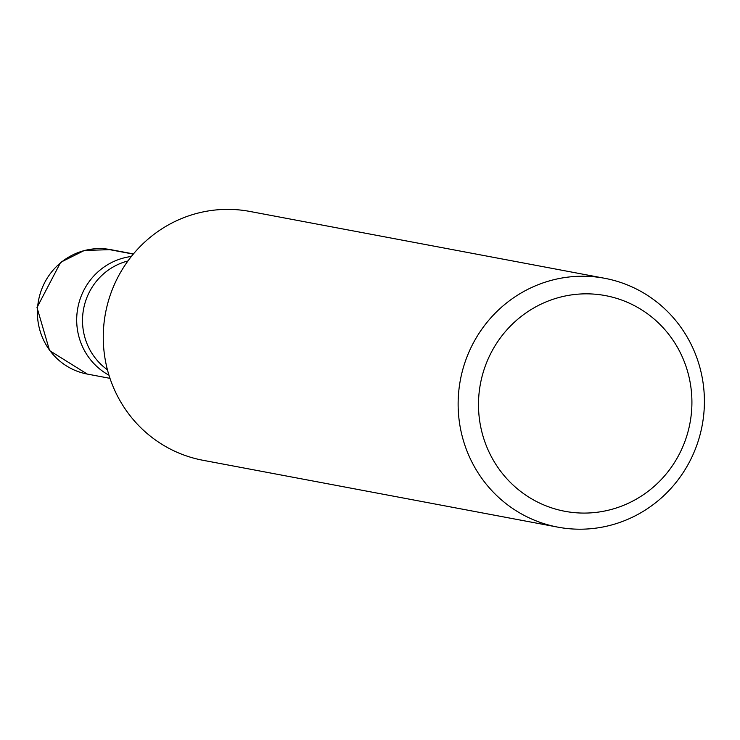 <?xml version="1.0" encoding="UTF-8"?>
<svg xmlns="http://www.w3.org/2000/svg" width="740" height="740" viewBox="0 0 740 740"><rect width="100%" height="100%" fill="white"/><g stroke="black" fill="none" stroke-linecap="round" stroke-linejoin="round"><path stroke-width="1.11" d="M604.71 278.296L249.833 211.437A126.614 123.016 100.7 0 0 105.515 313.085A126.614 123.016 100.7 0 0 202.954 460.28L557.831 527.139A126.614 123.016 -79.3 0 1 459.54 384.957A126.614 123.016 -79.3 0 1 594.942 276.871A126.614 123.016 -79.3 0 1 604.71 278.296A126.614 123.016 -79.3 0 1 703 420.477A126.614 123.016 -79.3 0 1 567.599 528.563A126.614 123.016 -79.3 0 1 557.831 527.139M108.965 375.199A63.307 61.503 -79.3 0 1 77.82 307.868A63.307 61.503 -79.3 0 1 131.332 256.484A63.307 61.503 100.7 0 0 77.82 307.868A63.307 61.503 100.7 0 0 108.965 375.199M597.051 294.391A109.733 106.606 100.7 0 0 487.429 448.44A109.733 106.606 100.7 0 0 671.125 467.541A109.733 106.606 100.7 0 0 597.051 294.391M105.811 248.927L133.274 254.097M127.928 260.97A60.773 59.043 100.7 0 0 83.592 308.95A60.773 59.043 100.7 0 0 107.43 369.778M133.431 253.922L110.695 249.639A63.307 61.503 100.7 0 0 38.526 300.459A63.307 61.503 100.7 0 0 87.246 374.061L109.983 378.344M110.695 249.639L84.379 250.453L60.689 262.284L37 307.516L49.589 350.612L87.246 374.061"/></g></svg>
